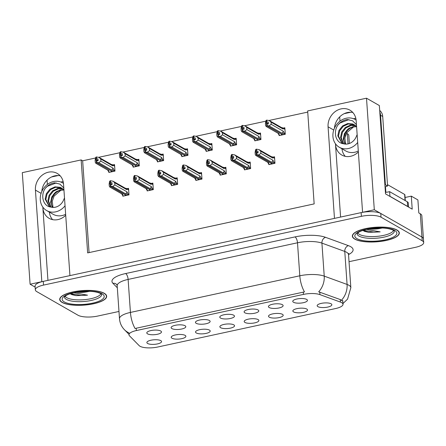 <?xml version="1.0" encoding="UTF-8"?>
<svg xmlns="http://www.w3.org/2000/svg" width="446" height="446" viewBox="0 0 446 446"><rect width="100%" height="100%" fill="white"/><g stroke="black" fill="none" stroke-linecap="round" stroke-linejoin="round"><path stroke-width="0.67" d="M52.606 219.644A15.688 13.525 119.8 0 1 49.305 212.084M65.713 215.273A15.688 13.525 119.8 0 1 57.958 219.594A15.688 13.525 119.8 0 1 49.121 218.334A15.688 13.525 119.8 0 1 42.866 207.758L47.945 280.367M345.254 156.34A15.688 13.525 119.8 0 1 341.954 148.78M340.588 217.063L335.509 144.454A15.688 13.525 -60.2 0 0 341.77 155.024A15.688 13.525 -60.2 0 0 350.606 156.29A15.688 13.525 -60.2 0 0 358.361 151.969M331.099 303.798A7.353 2.286 176 0 0 323.489 303.024A7.353 2.286 176 0 0 317.29 305.281A7.353 2.286 176 0 0 317.926 306.653A7.353 2.286 176 0 0 326.946 307.233A7.353 2.286 176 0 0 331.679 304.278A7.353 2.286 176 0 0 331.099 303.798M258.039 309.948A7.353 2.286 176 0 0 250.423 309.167A7.353 2.286 176 0 0 244.224 311.431A7.353 2.286 176 0 0 244.86 312.797A7.353 2.286 176 0 0 253.88 313.382A7.353 2.286 176 0 0 258.613 310.422A7.353 2.286 176 0 0 258.039 309.948M282.363 304.685A7.353 2.286 176 0 0 274.753 303.904A7.353 2.286 176 0 0 268.553 306.168A7.353 2.286 176 0 0 269.189 307.534A7.353 2.286 176 0 0 278.209 308.119A7.353 2.286 176 0 0 282.942 305.159A7.353 2.286 176 0 0 282.363 304.685M185.051 325.736A7.353 2.286 176 0 0 177.436 324.956A7.353 2.286 176 0 0 171.236 327.219A7.353 2.286 176 0 0 171.877 328.585A7.353 2.286 176 0 0 180.892 329.17A7.353 2.286 176 0 0 185.625 326.21A7.353 2.286 176 0 0 185.051 325.736M233.788 324.85A7.353 2.286 176 0 0 226.172 324.075A7.353 2.286 176 0 0 219.973 326.333A7.353 2.286 176 0 0 220.614 327.704A7.353 2.286 176 0 0 229.629 328.284A7.353 2.286 176 0 0 234.362 325.329A7.353 2.286 176 0 0 233.788 324.85M185.129 335.375A7.353 2.286 176 0 0 177.514 334.6A7.353 2.286 176 0 0 171.32 336.858A7.353 2.286 176 0 0 171.955 338.23A7.353 2.286 176 0 0 180.976 338.809A7.353 2.286 176 0 0 185.703 335.855A7.353 2.286 176 0 0 185.129 335.375M306.692 299.422A7.353 2.286 176 0 0 299.082 298.647A7.353 2.286 176 0 0 292.883 300.905A7.353 2.286 176 0 0 293.518 302.271A7.353 2.286 176 0 0 302.539 302.856A7.353 2.286 176 0 0 307.266 299.896A7.353 2.286 176 0 0 306.692 299.422M258.117 319.587A7.353 2.286 176 0 0 250.501 318.812A7.353 2.286 176 0 0 244.302 321.07A7.353 2.286 176 0 0 244.943 322.441A7.353 2.286 176 0 0 253.958 323.021A7.353 2.286 176 0 0 258.691 320.066A7.353 2.286 176 0 0 258.117 319.587M306.776 309.061A7.353 2.286 176 0 0 299.16 308.286A7.353 2.286 176 0 0 292.961 310.544A7.353 2.286 176 0 0 293.596 311.916A7.353 2.286 176 0 0 302.617 312.495A7.353 2.286 176 0 0 307.35 309.541A7.353 2.286 176 0 0 306.776 309.061M282.446 314.324A7.353 2.286 176 0 0 274.831 313.549A7.353 2.286 176 0 0 268.631 315.807A7.353 2.286 176 0 0 269.272 317.178A7.353 2.286 176 0 0 278.287 317.758A7.353 2.286 176 0 0 283.02 314.804A7.353 2.286 176 0 0 282.446 314.324M209.38 320.473A7.353 2.286 176 0 0 201.765 319.693A7.353 2.286 176 0 0 195.565 321.956A7.353 2.286 176 0 0 196.207 323.322A7.353 2.286 176 0 0 205.221 323.907A7.353 2.286 176 0 0 209.955 320.947A7.353 2.286 176 0 0 209.38 320.473M233.71 315.21A7.353 2.286 176 0 0 226.094 314.43A7.353 2.286 176 0 0 219.895 316.693A7.353 2.286 176 0 0 220.536 318.059A7.353 2.286 176 0 0 229.551 318.645A7.353 2.286 176 0 0 234.284 315.684A7.353 2.286 176 0 0 233.71 315.21M160.8 340.638A7.353 2.286 176 0 0 153.19 339.863A7.353 2.286 176 0 0 146.99 342.121A7.353 2.286 176 0 0 147.626 343.492A7.353 2.286 176 0 0 156.646 344.072A7.353 2.286 176 0 0 161.374 341.118A7.353 2.286 176 0 0 160.8 340.638M209.458 330.112A7.353 2.286 176 0 0 201.843 329.338A7.353 2.286 176 0 0 195.643 331.595A7.353 2.286 176 0 0 196.285 332.967A7.353 2.286 176 0 0 205.305 333.547A7.353 2.286 176 0 0 210.033 330.592A7.353 2.286 176 0 0 209.458 330.112M160.722 330.999A7.353 2.286 176 0 0 153.106 330.218A7.353 2.286 176 0 0 146.907 332.482A7.353 2.286 176 0 0 147.548 333.848A7.353 2.286 176 0 0 156.568 334.433A7.353 2.286 176 0 0 161.296 331.473A7.353 2.286 176 0 0 160.722 330.999M341.658 302.639A13.235 4.114 176 0 0 340.465 302.098L319.96 294.633A13.235 4.114 176 0 0 303.47 294.405L136.37 330.553A13.235 4.114 176 0 0 128.983 334.807A13.235 4.114 176 0 0 129.502 335.832L139.174 345.644A13.235 4.114 176 0 0 157.678 347.027L335.621 308.537A13.235 4.114 176 0 0 343.007 304.283A13.235 4.114 176 0 0 341.658 302.639M405.074 197.489L411.301 196.145L417.896 199.919L418.805 212.937L420.316 213.801A14.707 4.571 176 0 1 421.816 215.624L423.438 238.866A14.707 4.571 176 0 0 421.944 237.043L374.305 209.765L362.576 212.302L356.176 120.721A15.688 13.525 -60.2 0 0 349.915 110.145A15.688 13.525 -60.2 0 0 335.007 111.74A15.688 13.525 -60.2 0 0 328.066 126.803L334.472 218.384L69.933 275.611L63.527 184.025A15.688 13.525 -60.2 0 0 57.272 173.455A15.688 13.525 -60.2 0 0 42.359 175.044A15.688 13.525 -60.2 0 0 35.424 190.107L41.829 281.688L30.099 284.225L35.139 287.113M352.814 112.487A15.688 13.525 -60.2 0 0 334.455 128.18M411.301 196.145L412.21 209.157L385.528 193.882L379.351 105.551L366.5 98.198L374.305 209.765M95.489 158.012L82.655 160.789L81.144 159.924L22.3 172.652L30.099 284.225M81.144 159.924L87.645 252.899L314.157 203.9L307.656 110.926L366.5 98.198M346.509 133.17L347.317 133.638A14.707 4.571 -4 0 1 348.817 135.461L349.38 143.484M47.36 184.438L47.059 180.162M340.008 121.134L339.707 116.858M307.74 112.097L269.094 120.459M265.788 121.173L244.77 125.722M241.459 126.435L220.441 130.985M217.13 131.698L196.112 136.247M192.8 136.961L171.782 141.51M168.471 142.224L147.453 146.773M144.142 147.487L123.124 152.036M119.812 152.749L98.795 157.299M82.655 160.789L89.072 252.592M279.084 134.904L279.135 135.584L285.284 134.257L284.827 127.746L283.422 128.052M254.755 140.167L254.805 140.847L260.955 139.52L260.497 133.008L259.093 133.315M206.102 150.692L206.147 151.372L212.296 150.046L211.839 143.534L210.434 143.841M181.773 155.955L181.817 156.635L187.967 155.308L187.51 148.797L186.105 149.103M157.444 161.218L157.488 161.898L163.637 160.571L163.186 154.06L161.775 154.366M133.114 166.481L133.164 167.161L139.308 165.834L138.857 159.322L137.446 159.629M230.431 145.429L230.476 146.11L236.625 144.783L236.168 138.271L234.763 138.578M108.785 171.743L108.835 172.424L114.979 171.091L114.527 164.585L113.122 164.892M268.771 163.938L268.815 164.619L274.965 163.292L274.507 156.78L273.103 157.087M244.441 169.201L244.486 169.881L250.635 168.555L250.178 162.043L248.773 162.35M195.783 179.727L195.827 180.407L201.977 179.08L201.525 172.569L200.115 172.875M171.454 184.99L171.504 185.67L177.647 184.343L177.196 177.831L175.785 178.138M147.124 190.252L147.174 190.933L153.318 189.606L152.867 183.094L151.462 183.401M220.112 174.464L220.157 175.144L226.306 173.817L225.849 167.306L224.444 167.612M122.795 195.515L122.845 196.195L128.994 194.869L128.537 188.357L127.132 188.664M41.807 191.485A15.688 13.525 119.8 0 1 60.165 175.791M396.918 229.991A23.532 7.309 176 0 0 370.28 227.783A23.532 7.309 176 0 0 352.362 236.196A23.532 7.309 176 0 0 354.76 239.112A23.532 7.309 176 0 0 381.397 241.319A23.532 7.309 176 0 0 399.315 232.912A23.532 7.309 176 0 0 396.918 229.991M104.269 293.295A23.532 7.309 176 0 0 77.632 291.087A23.532 7.309 176 0 0 59.714 299.5A23.532 7.309 176 0 0 62.111 302.416A23.532 7.309 176 0 0 88.754 304.624A23.532 7.309 176 0 0 106.666 296.216A23.532 7.309 176 0 0 104.269 293.295M136.37 330.553L136.208 328.234L135.099 328.529A17.16 6.868 -102.2 0 1 130.433 312.429L299.807 275.79A19.613 6.093 -4 0 1 324.231 276.13A17.16 13.374 110 0 1 318.689 291.823L340.292 299.567L342.233 300.927M349.028 261.69L415.494 247.318A14.707 4.571 176 0 0 423.7 242.585L423.438 238.866A14.707 4.571 176 0 0 421.944 237.043L380.772 213.472A14.707 4.571 176 0 0 361.132 212.619L43.279 281.376A14.707 4.571 176 0 0 35.072 286.103L35.329 289.822A14.707 4.571 176 0 0 36.828 291.645L78 315.222A14.707 4.571 176 0 0 97.641 316.075L118.982 311.459M136.208 328.234L304.479 291.89A17.16 6.868 77.8 0 1 299.807 275.79L297.499 242.786L128.125 279.425A19.613 6.093 176 0 0 117.181 285.73L116.74 284.526A4.9 4.505 -44.6 0 0 112.927 283.316A24.513 7.615 -4 0 1 125.644 273.537L295.018 236.898A24.513 7.615 -4 0 1 325.547 237.322L348.404 245.646A24.513 7.615 -4 0 1 348.532 254.582M129.329 333.296L128.961 332.867M423.7 242.585A14.707 4.571 176 0 0 422.2 240.762L381.029 217.191A14.707 4.571 176 0 0 361.388 216.338L43.535 285.094A14.707 4.571 176 0 0 35.329 289.822M128.972 194.618L125.672 193.837L112.788 186.461L110.848 186.316L110.719 184.454L112.102 184.56L111.974 182.698L110.586 182.598L109.867 183.155L112.091 184.432M125.432 195.638L124.941 195.359L125.906 195.147L110.58 186.372L109.783 187.013L122.416 194.244A3.334 2.877 -60.2 0 0 122.862 194.445L109.978 187.069L109.276 186.121L109.125 183.986L109.588 181.489L110.095 180.814L110.457 180.736L110.586 182.598M123.676 196.017L122.628 195.42L122.862 194.445M122.628 195.42L121.713 193.843M128.247 194.205L126.959 191.813L114.895 184.906L114.745 182.771L126.809 189.678L127.026 188.613L128.615 189.517M128.649 189.968L126.19 188.363L125.281 188.262M126.809 189.678A3.334 2.877 -60.2 0 0 125.733 188.457L113.094 181.227L110.457 180.736M110.848 186.316L126.079 195.108L127.539 195.181M110.485 186.395L109.867 183.155M110.095 180.814L110.229 182.676M114.895 184.906L112.788 186.461M113.094 181.227L114.745 182.771M125.672 193.837A3.334 2.877 -60.2 0 0 126.959 191.813M110.753 186.333L110.719 184.454M110.357 184.532L110.58 186.372M114.962 170.846L111.662 170.065L98.778 162.69L96.743 162.561L112.069 171.336L113.529 171.409M96.743 162.561L96.615 160.699L98.092 160.783L97.964 158.927L96.576 158.821L96.448 156.964L96.085 157.042L96.219 158.899L95.851 159.384L98.081 160.66M96.838 162.539L96.704 160.683M95.851 159.384L96.57 162.6L95.773 163.236L108.406 170.472A3.334 2.877 119.8 0 0 108.852 170.673L108.618 171.643L107.703 170.071M96.347 160.761L96.475 162.617M111.885 171.231L96.57 162.6M111.896 171.375L110.931 171.582L111.416 171.866M114.237 170.428L112.95 168.042L100.885 161.134L98.778 162.69M111.662 170.065A3.334 2.877 -60.2 0 0 112.95 168.042M111.271 164.485L112.18 164.591L114.639 166.196M114.605 165.739L113.016 164.83L112.799 165.901A3.334 2.877 119.8 0 0 111.717 164.685L99.084 157.455L100.735 158.993L112.799 165.901M96.448 156.964L99.084 157.455M100.885 161.134L100.735 158.993M96.576 158.821L96.219 158.899M108.852 170.673L95.968 163.297L95.266 162.35L95.115 160.214L95.578 157.717L96.085 157.042M108.618 171.643L109.66 172.245M153.301 189.355L150.001 188.574L137.117 181.199L135.177 181.054L135.043 179.192L136.431 179.298L136.303 177.436L134.915 177.335L134.19 177.893L136.42 179.169M149.756 190.375L149.271 190.096L150.235 189.885L134.909 181.109L134.112 181.751L146.745 188.981A3.334 2.877 -60.2 0 0 147.191 189.182L134.307 181.806L133.605 180.859L133.454 178.723L133.917 176.226L134.424 175.551L134.787 175.473L134.915 177.335M148 190.754L146.957 190.158L147.191 189.182M146.957 190.158L146.043 188.58M152.577 188.942L151.289 186.551L139.224 179.643L139.074 177.508L151.138 184.415L151.356 183.351M152.978 184.705L150.519 183.1L149.611 182.999M151.138 184.415A3.334 2.877 -60.2 0 0 150.057 183.195L137.424 175.964L134.787 175.473M135.177 181.054L150.408 189.845L151.869 189.918M134.815 181.132L134.19 177.893M134.424 175.551L134.558 177.413M139.224 179.643L137.117 181.199M137.424 175.964L139.074 177.508M150.001 188.574A3.334 2.877 -60.2 0 0 151.289 186.551M135.082 181.07L135.043 179.192M134.686 179.27L134.909 181.109M177.631 184.092L174.33 183.312L161.446 175.936L159.506 175.791L159.373 173.929L160.761 174.035L160.627 172.173L158.882 172.15L158.52 172.63L160.75 173.907M174.085 185.112L173.594 184.834L174.564 184.622L159.239 175.847L158.441 176.488L171.074 183.719A3.334 2.877 -60.2 0 0 171.52 183.919L158.637 176.544L157.934 175.596L157.784 173.461L158.246 170.963L158.754 170.288L159.116 170.21L159.244 172.072M172.329 185.491L171.286 184.895L171.52 183.919M171.286 184.895L170.372 183.317M176.906 183.68L175.618 181.288L163.554 174.38L163.403 172.245L175.468 179.153L175.685 178.088L177.274 178.991M177.307 179.443L174.849 177.837L173.94 177.737M175.468 179.153A3.334 2.877 -60.2 0 0 174.386 177.932L161.753 170.701L159.116 170.21M159.506 175.791L174.737 184.583L176.192 184.655M159.144 175.869L158.52 172.63M158.754 170.288L158.882 172.15M163.554 174.38L161.446 175.936M161.753 170.701L163.403 172.245M174.33 183.312A3.334 2.877 -60.2 0 0 175.618 181.288M159.412 175.808L159.373 173.929M159.016 174.007L159.239 175.847M201.96 178.829L198.66 178.049L185.776 170.673L183.836 170.528L183.702 168.666L185.09 168.772L184.956 166.91L183.211 166.888L182.849 167.367L185.079 168.644M198.414 179.85L197.924 179.571L198.894 179.359L183.562 170.584L182.771 171.225L195.404 178.456A3.334 2.877 -60.2 0 0 195.85 178.656L182.966 171.281L182.263 170.333L182.113 168.198L182.576 165.7L183.083 165.026L183.445 164.948L183.574 166.81M196.658 180.229L195.61 179.632L195.85 178.656M195.61 179.632L194.701 178.054M201.235 178.417L199.947 176.025L187.883 169.118L187.733 166.982L199.797 173.89L200.009 172.825L201.603 173.728M201.637 174.18L199.178 172.574L198.269 172.474M199.797 173.89A3.334 2.877 -60.2 0 0 198.715 172.669L186.082 165.438L183.445 164.948M183.836 170.528L199.067 179.32L200.522 179.392M183.473 170.606L182.849 167.367M183.083 165.026L183.211 166.888M187.883 169.118L185.776 170.673M186.082 165.438L187.733 166.982M198.66 178.049A3.334 2.877 -60.2 0 0 199.947 176.025M183.741 170.545L183.702 168.666M183.345 168.744L183.562 170.584M139.291 165.583L135.991 164.803L123.107 157.427L121.072 157.299L136.398 166.074L137.853 166.146M121.072 157.299L120.944 155.437L122.421 155.52L122.288 153.664L120.905 153.558L120.777 151.701L120.414 151.779L120.543 153.636L120.18 154.121L122.41 155.398M121.167 157.276L121.033 155.42M120.18 154.121L120.899 157.338L120.102 157.973L132.735 165.21A3.334 2.877 119.8 0 0 133.181 165.41L132.947 166.38L132.033 164.808M120.676 155.498L120.805 157.354M136.214 165.968L120.899 157.338M136.225 166.113L135.255 166.319L135.746 166.603M138.567 165.165L137.279 162.779L125.215 155.871L123.107 157.427M135.991 164.803A3.334 2.877 -60.2 0 0 137.279 162.779M135.601 159.222L136.509 159.328L138.968 160.934M137.346 159.573L137.128 160.638A3.334 2.877 119.8 0 0 136.047 159.423L123.414 152.192L125.064 153.736L137.128 160.638M120.777 151.701L123.414 152.192M125.215 155.871L125.064 153.736M120.905 153.558L120.543 153.636M133.181 165.41L120.297 158.035L119.595 157.087L119.444 154.952L119.907 152.454L120.414 151.779M132.947 166.38L133.99 166.982M163.621 160.32L160.32 159.54L147.436 152.164L145.402 152.036L160.727 160.811L162.182 160.883M145.402 152.036L145.273 150.174L146.751 150.257L146.617 148.401L145.234 148.295L145.106 146.439L144.744 146.517L144.872 148.373L144.51 148.858L146.74 150.135M145.496 152.014L145.363 150.157M144.51 148.858L145.223 152.075L144.432 152.71L157.064 159.947A3.334 2.877 119.8 0 0 157.51 160.147L157.271 161.118L156.362 159.545M145.006 150.235L145.134 152.092M160.543 160.705L145.223 152.075M160.554 160.85L159.584 161.056L160.075 161.34M162.896 159.902L161.608 157.516L149.544 150.609L147.436 152.164M160.32 159.54A3.334 2.877 -60.2 0 0 161.608 157.516M159.93 153.959L160.839 154.065L163.297 155.671M163.264 155.214L161.675 154.305L161.458 155.375A3.334 2.877 119.8 0 0 160.376 154.16L147.743 146.929L149.393 148.473L161.458 155.375M145.106 146.439L147.743 146.929M149.544 150.609L149.393 148.473M145.234 148.295L144.872 148.373M157.51 160.147L144.627 152.772L143.924 151.824L143.774 149.689L144.236 147.191L144.744 146.517M157.271 161.118L158.319 161.72M187.95 155.057L184.65 154.277L171.766 146.901L169.731 146.773L185.057 155.548L186.512 155.621M169.731 146.773L169.603 144.911L171.08 145L170.946 143.138L169.564 143.032L169.43 141.176L169.073 141.254L169.201 143.11L168.839 143.595L171.069 144.872M169.82 146.751L169.692 144.894M168.839 143.595L169.552 146.812L168.761 147.448L181.394 154.684A3.334 2.877 119.8 0 0 181.84 154.885L181.6 155.855L180.691 154.283M169.329 144.972L169.463 146.829M184.873 155.442L169.552 146.812M184.878 155.587L183.914 155.793L184.404 156.078M187.225 154.639L185.932 152.253L173.873 145.346L171.766 146.901M184.65 154.277A3.334 2.877 -60.2 0 0 185.932 152.253M184.259 148.696L185.168 148.802L187.627 150.408M187.593 149.951L186.004 149.042L185.787 150.112A3.334 2.877 119.8 0 0 184.705 148.897L172.072 141.666L173.723 143.211L185.787 150.112M169.43 141.176L172.072 141.666M173.873 145.346L173.723 143.211M169.564 143.032L169.201 143.11M181.84 154.885L168.956 147.509L168.248 146.561L168.103 144.426L168.566 141.928L169.073 141.254M181.6 155.855L182.648 156.457M212.279 149.795L208.979 149.014L196.095 141.638L194.06 141.51L209.386 150.285L210.841 150.358M194.06 141.51L193.926 139.648L195.404 139.737L195.276 137.875L193.893 137.769L193.759 135.913L193.402 135.991L193.531 137.847L193.168 138.332L195.398 139.609M194.149 141.488L194.021 139.631M193.168 138.332L193.882 141.549L193.085 142.19L205.723 149.421A3.334 2.877 119.8 0 0 206.169 149.622L205.929 150.592L205.021 149.02M193.659 139.709L193.793 141.566M209.196 150.179L193.882 141.549M209.207 150.324L208.243 150.531L208.734 150.815M211.549 149.377L210.261 146.99L198.202 140.083L196.095 141.638M208.979 149.014A3.334 2.877 -60.2 0 0 210.261 146.99M208.589 143.434L209.492 143.54L211.956 145.145M210.328 143.79L210.111 144.85A3.334 2.877 119.8 0 0 209.035 143.634L196.402 136.404L198.052 137.948L210.111 144.85M193.759 135.913L196.402 136.404M198.202 140.083L198.052 137.948M193.893 137.769L193.531 137.847M206.169 149.622L193.28 142.246L192.577 141.298L192.432 139.163L192.895 136.666L193.402 135.991M205.929 150.592L206.977 151.194M356.12 120.113A15.984 13.781 -60.2 0 0 355.183 119.517A15.984 13.781 -60.2 0 0 346.185 118.235A15.984 13.781 -60.2 0 0 333.357 131.408A15.984 13.781 -60.2 0 0 339.3 147.258A15.984 13.781 -60.2 0 0 348.304 148.546A15.984 13.781 -60.2 0 0 357.698 142.475M353.639 126.854L346.748 132.752L344.875 137.992L345.65 144.108M356.633 126.625L353.148 126.675L349.279 128.175L348.058 129.033L344.463 133.538L343.275 138.946L344.931 144.052M345.377 144.091L344.858 143.172C341.736 137.368 346.693 128.035 353.873 126.898L356.594 126.703M342.166 143.238L338.481 136.203L339.674 130.795L343.264 126.29L348.359 123.943L354.537 124.808M357.146 134.647L356.415 136.259A11.078 9.556 -60.2 0 1 347.98 143.896A11.078 9.556 -60.2 0 1 343.448 143.74L341.82 143.049L337.8 135.813L338.988 130.399L342.584 125.9L347.674 123.548L352.964 124.016L356.583 126.569M343.665 143.807L341.223 137.769L342.411 132.362L346.001 127.857L351.097 125.51L355.802 125.772M343.275 143.69L340.538 137.379L341.725 131.966L345.321 127.467L350.411 125.114L355.501 125.504M343.448 143.74C335.537 142.937 332.95 131.849 338.012 124.908C340.577 121.864 343.654 120.063 347.244 119.517L352.569 120.816L356.449 124.635M384.898 184.917A9.806 8.452 119.8 0 1 385.416 184.789L380.555 115.241A9.806 8.452 -60.2 0 0 379.814 112.202M350.79 112.241L344.195 113.669M385.416 184.789L387.574 186.021L382.707 116.473A9.806 8.452 -60.2 0 0 379.691 110.469M387.574 186.021A9.806 8.452 -60.2 0 0 385.043 186.98M389.821 196.34A9.806 3.044 176 0 0 389.949 196.307L407.622 206.426A9.806 3.044 -4 0 1 408.235 206.883M408.581 207.083L408.296 202.991A9.806 3.044 176 0 0 407.298 201.776L389.62 191.657L389.949 196.307M385.416 192.343A9.806 3.044 176 0 0 389.62 191.657M338.012 124.908L340.025 122.968L348.923 119.634M63.471 183.417A15.984 13.781 -60.2 0 0 62.54 182.827A15.984 13.781 -60.2 0 0 53.537 181.539A15.984 13.781 -60.2 0 0 40.709 194.712A15.984 13.781 -60.2 0 0 46.657 210.562A15.984 13.781 -60.2 0 0 55.655 211.85A15.984 13.781 -60.2 0 0 65.049 205.779M60.991 190.163L54.1 196.062L52.232 201.297L53.007 207.412M63.984 189.929L60.5 189.979L56.631 191.479L55.41 192.338L51.82 196.842L50.627 202.25L52.282 207.357M52.728 207.396L52.215 206.476C49.093 200.672 54.044 191.345 61.23 190.202L63.945 190.007M49.517 206.543L45.838 199.507L47.025 194.099L50.621 189.595L55.711 187.248L61.888 188.112M64.503 197.952L63.772 199.563A11.078 9.556 -60.2 0 1 55.332 207.2A11.078 9.556 -60.2 0 1 50.799 207.044L49.172 206.353L45.152 199.117L46.345 193.703L49.935 189.204L55.025 186.857L60.316 187.32L63.94 189.873M51.022 207.111L48.575 201.074L49.762 195.666L53.358 191.167L58.448 188.814L63.159 189.076M50.627 206.994L47.889 200.683L49.082 195.276L52.673 190.771L57.763 188.424L62.853 188.814M50.799 207.044C42.894 206.242 40.302 195.153 45.364 188.212C47.934 185.168 51.011 183.373 54.596 182.821L59.92 184.12L63.8 187.939M58.142 175.546L51.546 176.973M45.364 188.212L47.376 186.272L56.28 182.938M393.545 230.392A18.141 5.636 -4 0 1 378.582 236.213A18.141 5.636 -4 0 1 359.331 234.351A18.141 5.636 -4 0 1 357.725 232.896M396.7 230.041A23.287 7.236 -4 0 1 399.07 232.929A23.287 7.236 -4 0 1 381.341 241.253A23.287 7.236 -4 0 1 354.977 239.067A23.287 7.236 -4 0 1 352.608 236.179A23.287 7.236 -4 0 1 370.336 227.856A23.287 7.236 -4 0 1 396.7 230.041M368.914 228.926A12.259 3.808 176 0 0 380.577 228.341L371.317 228.553M405.297 200.633L404.884 194.751A2.453 0.764 176 0 0 404.633 194.445L387.474 184.622M362.587 230.493L368.652 232.338L380.165 231.864L366.512 229.406M380.577 228.341L382.25 228.029M380.165 231.864L374.345 232.176L363.206 230.292M368.652 232.338L364.181 231.257M100.896 293.697A18.141 5.636 -4 0 1 85.939 299.517A18.141 5.636 -4 0 1 66.683 297.655A18.141 5.636 -4 0 1 65.083 296.2M104.052 293.345A23.287 7.236 -4 0 1 106.421 296.233A23.287 7.236 -4 0 1 88.693 304.557A23.287 7.236 -4 0 1 62.334 302.371A23.287 7.236 -4 0 1 59.959 299.483A23.287 7.236 -4 0 1 77.693 291.16A23.287 7.236 -4 0 1 104.052 293.345M76.266 292.23A12.259 3.808 176 0 0 87.929 291.645L78.669 291.857M69.938 293.797L76.01 295.642L87.516 295.168L73.863 292.715M87.929 291.645L89.607 291.338M87.516 295.168L81.696 295.481L70.557 293.596M76.01 295.642L71.538 294.561M226.289 173.566L222.989 172.786L210.105 165.41L208.159 165.265L208.031 163.403L209.419 163.509L209.285 161.647L207.541 161.625L207.178 162.104L209.408 163.381M222.744 174.587L222.253 174.308L223.217 174.096L207.892 165.321L207.1 165.962L219.733 173.193A3.334 2.877 -60.2 0 0 220.179 173.394L207.295 166.018L206.587 165.07L206.442 162.935L206.905 160.437L207.412 159.763L207.769 159.685L207.903 161.547M220.987 174.966L219.939 174.369L220.179 173.394M219.939 174.369L219.031 172.792M225.565 173.154L224.271 170.762L212.212 163.855L212.062 161.72L224.126 168.627L224.338 167.562L225.932 168.465M225.966 168.917L223.507 167.311L222.599 167.211M224.126 168.627A3.334 2.877 -60.2 0 0 223.045 167.406L210.412 160.175L207.769 159.685M208.159 165.265L223.396 174.057L224.851 174.13M207.803 165.343L207.178 162.104M207.412 159.763L207.541 161.625M212.212 163.855L210.105 165.41M210.412 160.175L212.062 161.72M222.989 172.786A3.334 2.877 -60.2 0 0 224.271 170.762M208.07 165.282L208.031 163.403M207.669 163.481L207.892 165.321M250.619 168.304L247.318 167.523L234.434 160.147L232.489 160.002L232.36 158.14L233.743 158.246L233.615 156.384L231.87 156.362L231.507 156.841L233.737 158.118M247.073 169.324L246.582 169.045L247.547 168.833L232.221 160.058L231.429 160.699L244.062 167.93A3.334 2.877 -60.2 0 0 244.508 168.131L231.625 160.755L230.916 159.807L230.772 157.672L231.234 155.175L231.742 154.5L232.098 154.422L232.232 156.284M245.317 169.703L244.269 169.106L244.508 168.131M244.269 169.106L243.36 167.529M249.888 167.891L248.6 165.499L236.542 158.592L236.391 156.457L248.455 163.364L248.667 162.299L250.262 163.203M250.295 163.654L247.831 162.049L246.928 161.948M248.455 163.364A3.334 2.877 -60.2 0 0 247.374 162.143L234.741 154.913L232.098 154.422M232.489 160.002L247.725 168.794L249.18 168.867M232.132 160.081L231.507 156.841M231.742 154.5L231.87 156.362M236.542 158.592L234.434 160.147M234.741 154.913L236.391 156.457M247.318 167.523A3.334 2.877 -60.2 0 0 248.6 165.499M232.399 160.019L232.36 158.14M231.998 158.219L232.221 160.058M274.948 163.041L271.647 162.26L258.764 154.885L256.818 154.74L256.69 152.878L258.072 152.984L257.944 151.122L256.199 151.099L255.837 151.579L258.067 152.855M271.402 164.061L270.912 163.782L271.876 163.57L256.55 154.795L255.753 155.437L268.392 162.667A3.334 2.877 -60.2 0 0 268.838 162.868L255.948 155.492L255.246 154.545L255.095 152.409L255.558 149.912L256.071 149.237L256.428 149.159L256.561 151.021M269.646 164.44L268.598 163.844L268.838 162.868M268.598 163.844L267.689 162.266M274.218 162.628L272.93 160.237L260.865 153.329L260.72 151.194L272.779 158.101L272.997 157.037M274.619 158.391L272.16 156.786L271.257 156.685M272.779 158.101A3.334 2.877 -60.2 0 0 271.703 156.88L259.07 149.65L256.428 149.159M256.818 154.74L272.054 163.531L273.51 163.604M256.461 154.818L255.837 151.579M256.071 149.237L256.199 151.099M260.865 153.329L258.764 154.885M259.07 149.65L260.72 151.194M271.647 162.26A3.334 2.877 -60.2 0 0 272.93 160.237M256.729 154.756L256.69 152.878M256.327 152.956L256.55 154.795M236.609 144.532L233.308 143.751L220.424 136.376L218.389 136.247L233.715 145.022L235.17 145.095M218.389 136.247L218.256 134.385L219.733 134.475L219.605 132.613L218.217 132.507L218.088 130.65L217.732 130.728L217.86 132.585L217.497 133.07L219.727 134.346M218.479 136.225L218.35 134.369M217.497 133.07L218.211 136.286L217.414 136.928L230.047 144.158A3.334 2.877 119.8 0 0 230.498 144.359L230.259 145.329L229.35 143.757M217.988 134.447L218.122 136.303M233.526 144.917L218.211 136.286M233.537 145.061L232.572 145.268L233.063 145.552M235.878 144.114L234.59 141.728L222.526 134.82L220.424 136.376M233.308 143.751A3.334 2.877 -60.2 0 0 234.59 141.728M232.918 138.171L233.821 138.277L236.28 139.882M234.657 138.528L234.44 139.587A3.334 2.877 119.8 0 0 233.364 138.371L220.731 131.141L222.381 132.685L234.44 139.587M218.088 130.65L220.731 131.141M222.526 134.82L222.381 132.685M218.217 132.507L217.86 132.585M230.498 144.359L217.609 136.983L216.907 136.036L216.756 133.9L217.219 131.403L217.732 130.728M230.259 145.329L231.307 145.931M260.938 139.269L257.637 138.489L244.748 131.113L242.713 130.985L258.044 139.76L259.5 139.832M242.713 130.985L242.585 129.128L244.062 129.212L243.934 127.35L242.546 127.244L242.418 125.387L242.055 125.465L242.189 127.322L241.827 127.807L244.057 129.084M242.808 130.962L242.68 129.106M241.827 127.807L242.54 131.024L241.743 131.665L254.376 138.896A3.334 2.877 119.8 0 0 254.822 139.096L254.588 140.066L253.679 138.494M242.317 129.184L242.446 131.04M257.855 139.654L242.54 131.024M257.866 139.799L256.902 140.005L257.392 140.289M260.208 138.851L258.92 136.465L246.855 129.557L244.748 131.113M257.637 138.489A3.334 2.877 -60.2 0 0 258.92 136.465M257.247 132.908L258.15 133.014L260.609 134.62M258.987 133.265L258.769 134.324A3.334 2.877 119.8 0 0 257.693 133.109L245.06 125.878L246.71 127.422L258.769 134.324M242.418 125.387L245.06 125.878M246.855 129.557L246.71 127.422M242.546 127.244L242.189 127.322M254.822 139.096L241.938 131.721L241.236 130.773L241.085 128.638L241.548 126.14L242.055 125.465M254.588 140.066L255.636 140.668M285.262 134.006L281.961 133.226L269.077 125.85L267.043 125.722L282.368 134.497L283.829 134.569M267.043 125.722L266.914 123.865L268.392 123.949L268.263 122.087L266.875 121.981L266.747 120.125L266.385 120.203L266.518 122.059L266.156 122.544L268.38 123.821M267.137 125.7L267.009 123.843M266.156 122.544L266.87 125.761L266.072 126.402L278.705 133.633A3.334 2.877 119.8 0 0 279.151 133.833L278.917 134.804L278.009 133.231M266.647 123.921L266.775 125.778M282.184 134.391L266.87 125.761M282.195 134.536L281.231 134.742L281.721 135.026M284.537 133.588L283.249 131.202L271.185 124.295L269.077 125.85M281.961 133.226A3.334 2.877 -60.2 0 0 283.249 131.202M281.571 127.645L282.48 127.751L284.938 129.357M284.905 128.9L283.322 127.991L283.099 129.061A3.334 2.877 119.8 0 0 282.023 127.846L269.384 120.615L271.034 122.159L283.099 129.061M266.747 120.125L269.384 120.615M271.185 124.295L271.034 122.159M266.875 121.981L266.518 122.059M279.151 133.833L266.268 126.458L265.565 125.51L265.415 123.375L265.877 120.877L266.385 120.203M278.917 134.804L279.965 135.406M42.866 207.758L43.814 208.299M335.509 144.454L336.457 144.995M340.465 302.098L340.292 299.567M333.736 130.048L328.066 126.803M420.316 213.801L422.2 240.762M347.317 133.638L348.036 143.885M319.96 294.633L319.782 292.102M303.47 294.405L303.308 292.091M41.088 193.352L35.424 190.107M325.547 237.322A4.9 3.824 -70 0 0 321.923 243.12L324.231 276.13L347.083 284.448A19.613 6.093 -4 0 1 348.85 285.245A19.613 6.093 -4 0 1 350.846 287.681L348.538 254.672A19.613 6.093 176 0 0 346.542 252.241A19.613 6.093 176 0 0 344.775 251.444L321.923 243.12A19.613 6.093 176 0 0 297.499 242.786A4.9 1.962 77.8 0 0 295.018 236.898M341.48 300.214A17.16 13.374 110 0 0 347.083 284.448L344.775 251.444A4.9 3.824 -70 0 1 348.404 245.646M128.844 332.816A17.16 15.761 135.4 0 1 124.484 329.772C121.507 326.701 119.846 323.021 119.489 318.734A19.613 6.093 -4 0 1 130.433 312.429L128.125 279.425A4.9 1.962 77.8 0 0 125.644 273.537M117.326 287.782L112.927 283.316M381.029 217.191L380.772 213.472M361.388 216.338L361.132 212.619M43.535 285.094L43.279 281.376M353.561 118.748A20.884 18.007 119.8 0 1 354.481 118.524A20.884 18.007 119.8 0 1 355.802 118.285M339.3 147.258L345.767 150.96A15.984 13.781 -60.2 0 0 354.771 152.248A15.984 13.781 -60.2 0 0 358.294 151.004M344.858 143.172A11.078 9.556 119.8 0 1 349.279 128.175M407.298 201.776L407.622 206.426M380.555 115.241L382.707 116.473M60.918 182.052A20.884 18.007 119.8 0 1 61.838 181.829A20.884 18.007 119.8 0 1 63.159 181.589M46.657 210.562L53.124 214.27A15.984 13.781 -60.2 0 0 62.122 215.552A15.984 13.781 -60.2 0 0 65.646 214.309M52.215 206.476A11.078 9.556 119.8 0 1 56.631 191.479M394.275 231.011A18.643 5.792 -4 0 1 380.327 237.79A18.643 5.792 -4 0 1 358.991 236.073A18.643 5.792 -4 0 1 357.09 233.615L359.13 231.959C362.442 230.214 366.969 229.222 369.188 228.882C378.03 227.482 387.786 227.532 393.339 230.27L394.264 230.972M394.721 230.465A21.079 6.551 -4 0 1 385.11 239.859A21.079 6.551 -4 0 1 356.956 238.638A21.079 6.551 -4 0 1 366.567 229.244A21.079 6.551 -4 0 1 394.721 230.465M385.472 186.751L385.862 192.304M404.633 194.445L405.057 200.494M66.348 299.377A18.643 5.792 -4 0 1 64.447 296.919L66.487 295.263C69.793 293.518 74.32 292.526 76.539 292.186C85.387 290.786 95.137 290.837 100.696 293.574L101.638 294.338A18.643 5.792 -4 0 1 87.684 301.095A18.643 5.792 -4 0 1 66.348 299.377M102.073 293.775A21.079 6.551 -4 0 1 92.461 303.163A21.079 6.551 -4 0 1 64.308 301.942A21.079 6.551 -4 0 1 73.924 292.548A21.079 6.551 -4 0 1 102.073 293.775M343.007 304.283L342.74 300.47M124.484 329.772L128.95 334.305M342.957 303.553L347.568 299.127L350.846 287.681M119.489 318.734L117.181 285.73M348.805 253.423L348.538 254.672M151.356 183.345L152.945 184.254M137.346 159.568L138.935 160.476M210.334 143.779L211.922 144.688M345.806 134.608L345.193 136.409M355.183 119.517L356.114 120.052M62.54 182.827L63.466 183.356M399.07 232.929L398.997 231.875M352.608 236.179L352.535 235.126M106.421 296.233L106.349 295.185M59.959 299.483L59.887 298.43M273.002 157.031L274.591 157.94M234.663 138.516L236.252 139.425M258.992 133.254L260.581 134.162"/></g></svg>
